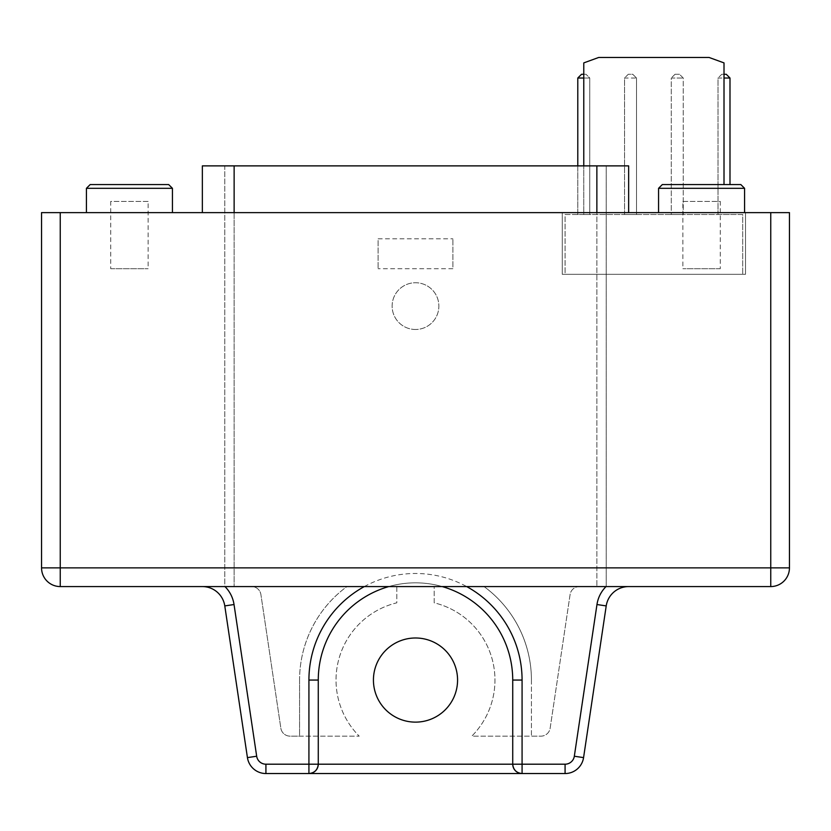 <?xml version="1.0" encoding="UTF-8"?>
<svg xmlns="http://www.w3.org/2000/svg" width="831" height="831" viewBox="0 0 831 831"><rect width="100%" height="100%" fill="white"/><g stroke="black" fill="none" stroke-linecap="round" stroke-linejoin="round"><path stroke-width="0.62" stroke-dasharray="4.16 3.12" d="M415.5 329.481A23.372 23.372 0 0 1 392.128 306.109A23.372 23.372 0 0 1 415.5 282.737A23.372 23.372 0 0 1 438.872 306.109A23.372 23.372 0 0 1 415.5 329.481A23.372 23.372 0 0 1 392.128 306.109A23.372 23.372 0 0 1 415.5 282.737A23.372 23.372 0 0 1 438.872 306.109A23.372 23.372 0 0 1 415.5 329.481M299.575 680.059L299.575 736.152L290.092 736.152A9.349 9.349 0 0 1 280.847 728.185L260.903 594.539A9.349 9.349 0 0 0 251.648 586.572L346.953 586.572A115.924 115.924 0 0 0 299.575 680.059L299.575 736.152L359.21 736.152L290.092 736.152A9.349 9.349 0 0 1 280.847 728.185L260.903 594.539A9.349 9.349 0 0 0 251.648 586.572L396.803 586.572L396.803 602.828A79.464 79.464 0 0 0 359.21 736.152A79.464 79.464 0 0 1 396.803 602.828L396.803 586.572L346.953 586.572A115.924 115.924 0 0 0 299.575 680.059M512.727 680.059A97.227 97.227 0 0 0 415.5 582.832A97.227 97.227 0 0 1 442.206 586.572A97.227 97.227 0 0 0 318.273 680.059M388.794 586.572A97.227 97.227 0 0 1 415.5 582.832M234.134 212.622L596.866 212.622L202.349 212.622L234.134 212.622L234.134 165.878L224.786 165.878L224.786 586.572L234.134 586.572L224.786 586.572L224.786 165.878L596.866 165.878L234.134 165.878L234.134 586.572L234.134 165.878L202.349 165.878L202.349 212.622M745.511 212.622L562.275 212.622L745.511 212.622L745.511 274.323L562.275 274.323L745.511 274.323L745.511 212.622M658.567 212.622L744.576 212.622L658.567 212.622M596.866 212.622L628.652 212.622L596.866 212.622L596.866 165.878L606.215 165.878L606.215 586.572L596.866 586.572L606.215 586.572L606.215 165.878L596.866 165.878L628.652 165.878M172.433 212.622L86.424 212.622L172.433 212.622M789.45 212.622L41.55 212.622L41.55 567.874A18.698 18.698 0 0 0 60.248 586.572L770.753 586.572A18.698 18.698 0 0 0 789.45 567.874L789.45 212.622M740.837 184.575L662.307 184.575M531.425 680.059A115.924 115.924 0 0 0 484.047 586.572L579.352 586.572A9.349 9.349 0 0 0 570.097 594.539L550.153 728.185A9.349 9.349 0 0 1 540.908 736.152L471.79 736.152A79.464 79.464 0 0 0 434.198 602.828L434.198 586.572L484.047 586.572A115.924 115.924 0 0 1 531.425 680.059L531.425 736.152L471.79 736.152A79.464 79.464 0 0 0 434.198 602.828L434.198 586.572L579.352 586.572A9.349 9.349 0 0 0 570.097 594.539L550.153 728.185A9.349 9.349 0 0 1 540.908 736.152L531.425 736.152L531.425 680.059M415.5 722.129A42.069 42.069 0 0 0 457.569 680.059A42.069 42.069 0 0 0 415.5 637.99A42.069 42.069 0 0 0 373.431 680.059A42.069 42.069 0 0 0 415.5 722.129M628.652 586.572A22.686 22.686 0 0 0 606.215 605.913L583.57 757.612A18.698 18.698 0 0 1 565.08 773.547L265.92 773.547A18.698 18.698 0 0 1 247.43 757.612L224.786 605.913A22.686 22.686 0 0 0 202.349 586.572M596.866 165.878L596.866 586.572L596.866 165.878L234.134 165.878M724.009 184.575L724.009 62.896L709.051 57.453L598.736 57.453L583.778 62.896L583.778 214.512L565.08 214.512L565.08 274.323L742.706 274.323L565.08 274.323L565.08 214.512L742.706 214.512L742.706 274.323L742.706 214.512L583.778 214.512L583.778 165.878M168.693 184.575L90.163 184.575M562.275 274.323L562.275 212.622L562.275 274.323M671.282 214.512L683.248 214.512L671.282 214.512L671.282 78.021L683.248 78.021L671.282 78.021L671.282 214.512M577.794 78.021L589.761 78.021L586.021 74.281L581.534 74.281L577.794 78.021L577.794 214.512L589.761 214.512L577.794 214.512L577.794 165.878M624.538 214.512L636.504 214.512L624.538 214.512L624.538 78.021L636.504 78.021L632.765 74.281L628.278 74.281L624.538 78.021L624.538 214.512M718.026 214.512L729.992 214.512L718.026 214.512L718.026 78.021L729.992 78.021L726.252 74.281L721.765 74.281L718.026 78.021L718.026 214.512M636.504 78.021L632.765 74.281L628.278 74.281L624.538 78.021L636.504 78.021L636.504 214.512L636.504 78.021M729.992 78.021L729.992 184.575M724.009 74.281L721.765 74.281L718.026 78.021L724.009 78.021M675.021 74.281L671.282 78.021L675.021 74.281L679.509 74.281L675.021 74.281M683.248 78.021L679.509 74.281L683.248 78.021L683.248 214.512L683.248 78.021M583.778 78.021L589.761 78.021L589.761 214.512L589.761 78.021L586.021 74.281L583.778 74.281M86.424 188.315L172.433 188.315M658.567 188.315L744.576 188.315M452.895 268.714L378.105 268.714L452.895 268.714L452.895 238.798L452.895 268.714M378.105 238.798L452.895 238.798L378.105 238.798L378.105 268.714L378.105 238.798M110.731 268.714L148.126 268.714L110.731 268.714L110.731 201.403L148.126 201.403L148.126 268.714M148.126 201.403L110.731 201.403M720.269 268.714L682.874 268.714L720.269 268.714L720.269 201.403L682.874 201.403L682.874 268.714M682.874 201.403L720.269 201.403M364.331 586.572A106.576 106.576 0 0 1 466.669 586.572"/><path stroke-width="1.25" d="M628.652 165.878L628.652 212.622L628.652 165.878L596.866 165.878L596.866 212.622M224.962 586.572A32.035 32.035 0 0 1 234.03 604.532L256.675 756.231A9.349 9.349 0 0 0 265.92 764.198L308.924 764.198L308.924 680.059L318.273 680.059L318.273 764.198L512.727 764.198A9.349 9.349 0 0 0 522.076 773.547C516.435 772.955 513.319 769.838 512.727 764.198L512.727 680.059A97.227 97.227 0 0 0 442.206 586.572A97.227 97.227 0 0 1 512.727 680.059L512.727 764.198A9.349 9.349 0 0 0 522.076 773.547L565.08 773.547L565.08 764.198A9.349 9.349 0 0 0 574.325 756.231L596.97 604.532A32.035 32.035 0 0 1 606.038 586.572M466.669 586.572A106.576 106.576 0 0 1 522.076 680.059L522.076 773.547L308.924 773.547C314.565 772.955 317.681 769.838 318.273 764.198L318.273 680.059A97.227 97.227 0 0 1 388.794 586.572M628.652 586.572A22.686 22.686 0 0 0 606.215 605.913L583.57 757.612A18.698 18.698 0 0 1 565.08 773.547M234.134 212.622L234.134 165.878L596.866 165.878M41.55 212.622L789.45 212.622L789.45 567.874A18.698 18.698 0 0 1 770.753 586.572L60.248 586.572A18.698 18.698 0 0 1 41.55 567.874L41.55 212.622M415.5 637.99A42.069 42.069 0 0 1 457.569 680.059A42.069 42.069 0 0 1 415.5 722.129A42.069 42.069 0 0 1 373.431 680.059A42.069 42.069 0 0 1 415.5 637.99M658.567 188.315L662.307 184.575L740.837 184.575L744.576 188.315L658.567 188.315L658.567 212.622M265.92 764.198L265.92 773.547A18.698 18.698 0 0 1 247.43 757.612L224.786 605.913A22.686 22.686 0 0 0 202.349 586.572M265.92 773.547L308.924 773.547A9.349 9.349 0 0 0 318.273 764.198A9.349 9.349 0 0 1 308.924 773.547L308.924 764.198L318.273 764.198M234.134 165.878L202.349 165.878L202.349 212.622M744.576 188.315L744.576 212.622M86.424 188.315L90.163 184.575L168.693 184.575L172.433 188.315L86.424 188.315L86.424 212.622M172.433 188.315L172.433 212.622M583.778 165.878L583.778 62.896L598.736 57.453L709.051 57.453L724.009 62.896L724.009 184.575M724.009 74.281L726.252 74.281L729.992 78.021L724.009 78.021M729.992 78.021L729.992 184.575M583.778 78.021L577.794 78.021L577.794 165.878M577.794 78.021L581.534 74.281L583.778 74.281M522.076 680.059L512.727 680.059M308.924 680.059A106.576 106.576 0 0 1 364.331 586.572M583.57 757.612L574.325 756.231M512.727 764.198L565.08 764.198M256.675 756.231L247.43 757.612M60.248 212.622L60.248 586.572A18.698 18.698 0 0 1 41.55 567.874L770.753 567.874L770.753 212.622M770.753 567.874L789.45 567.874A18.698 18.698 0 0 1 770.753 586.572L770.753 567.874M606.215 605.913L596.97 604.532M234.03 604.532L224.786 605.913"/></g></svg>
